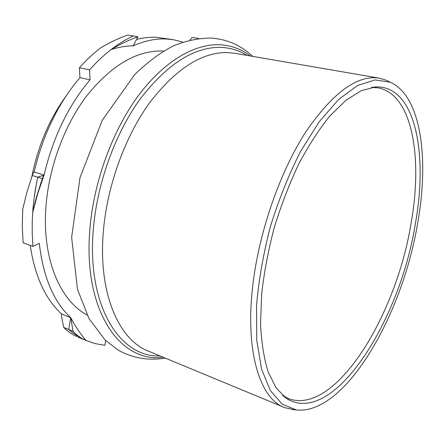 <?xml version="1.0" encoding="UTF-8"?>
<svg xmlns="http://www.w3.org/2000/svg" width="445" height="445" viewBox="0 0 445 445"><rect width="100%" height="100%" fill="white"/><g stroke="black" fill="none" stroke-linecap="round" stroke-linejoin="round"><path stroke-width="0.67" d="M371.447 87.454L378.1 87.86C412.682 94.245 422.9 158.253 410.974 223.835C396.306 314.787 336.031 415.141 289.117 398.853L282.525 395.349M65.888 96.265C49.223 119.477 37.875 146.305 31.834 176.737M136.443 39.433C143.279 37.719 149.898 37.002 156.312 37.297L173.467 39.727L166.13 38.965C155.611 38.492 144.631 40.79 133.183 45.857C126.046 45.868 118.643 47.137 110.972 49.651C118.359 43.96 125.774 39.405 133.222 35.984L127.793 35.044C118.754 38.175 109.754 42.414 100.798 47.754C93.433 53.372 86.302 60.042 79.394 67.751L89.606 69.854L90.04 79.816C68.313 105.632 53 137.371 44.099 175.024L37.669 177.188L32.268 175.53L26.806 192.529L22.723 209.322L22.267 226.366L23.112 242.786L32.93 246.38L39.299 243.309C43.148 276.985 53.645 301.793 70.777 317.73L68.675 329.484L63.657 327.353C67.701 331.458 72.112 334.534 76.885 336.587M190.032 40.05L192.145 37.441L198.576 38.509M85.685 340.342C79.7 337.722 74.031 334.1 68.675 329.484L73.058 331.341L70.777 317.73L61.471 313.881C45.262 298.968 34.843 276.134 30.221 245.39M32.93 246.38L32.179 232.251L32.279 220.097L33.052 207.665L34.877 192.468L37.669 177.188L42.397 178.634L43.538 175.358L44.099 175.024L34.137 172.015C42.937 134.668 58.2 103.218 79.939 77.658L79.394 67.751M34.137 172.015L33.325 172.543L31.328 178.184M33.325 172.543L32.268 175.53M61.471 313.881L61.466 316.289L63.657 327.353M182.851 42.108L173.467 39.727M73.058 331.341C77.035 335.452 81.374 338.511 86.08 340.514C79.95 337.883 74.148 334.206 68.675 329.484L70.777 317.73C75.283 326.352 80.384 333.945 86.08 340.514L94.679 343.495L104.887 345.326L105.665 340.553M89.606 69.854C96.504 62.066 103.624 55.33 110.972 49.651C118.359 43.96 125.774 39.405 133.222 35.984L137.972 36.801L133.183 45.857M163.582 51.08L161.557 50.991C136.292 50.708 111.523 65.426 87.253 95.147C64.62 124.639 48.794 167.114 45.924 207.075C41.991 258.918 60.303 300.965 87.064 314.943M90.04 79.816L79.939 77.658M415.191 224.669C428.279 154.048 415.53 85.056 375.558 86.953L361.296 90.663L345.854 100.342L329.812 116.045C319.015 129.395 308.674 145.359 298.79 163.932C289.406 183.718 281.268 204.8 274.376 227.161C268.396 249.779 264.169 271.928 261.688 293.611L260.525 323.888C261.443 342.411 263.985 358.414 268.157 371.898L276.212 388.029L286.43 398.453C333.105 427.79 399.866 320.878 415.191 224.669M417.549 223.813C402.419 314.771 345.309 415.218 296.353 409.956L282.202 404.149L270.31 390.543L261.56 369.089L256.765 340.33L256.543 305.531C258.751 279.899 263.418 253.422 270.543 226.11C278.948 199.149 289.011 174.156 300.72 151.133L319.377 121.513L338.728 99.385L357.585 85.512L374.968 79.939L390.137 82.18C421.382 95.814 429.28 159.266 417.549 223.813M389.564 81.897L386.099 80.167L379.162 78.142C357.441 74.754 333.166 92.399 306.344 131.075C281.162 169.695 260.408 227.556 253.472 280.044C244.016 349.575 259.68 399.237 284.867 407.698L294.062 409.723M137.972 36.801C128.944 39.95 119.944 44.233 110.972 49.651M32.663 212.677L34.51 195.016L37.669 177.188L44.099 175.024L37.764 193.508L32.663 212.677L36.84 195.767L42.397 178.634M379.162 78.142L234.448 53.239L227.25 52.549C201.552 52.215 175.658 68.969 149.57 102.823C125.201 136.454 107.445 185.025 103.463 230.176C97.633 293.005 119.049 340.659 149.136 351.416L283.537 407.147M250.324 55.97C241.368 49.045 231.1 45.301 219.513 44.739C194.293 43.799 163.699 61.393 138.028 96.126C112.457 130.902 93.906 181.415 89.946 228.357C82.492 311.239 120.879 363.432 163.115 357.213M246.942 55.391C239.132 50.441 230.427 47.771 220.837 47.381C194.326 46.803 167.62 63.769 140.715 98.267C115.589 132.566 97.349 182.283 93.406 228.508C86.324 306.388 120.389 357.847 159.944 355.9M284.349 396.912L284.678 397.046M287.887 398.353L289.117 398.853M32.746 174.184L32.073 176.075M85.307 340.175L78.036 337.071M282.792 395.533L286.43 398.453M371.97 87.365L375.558 86.953M390.137 82.18L386.099 80.167M296.353 409.956L291.864 409.5M165.368 358.147C147.823 360.784 133.155 358.219 118.476 350.321L105.142 340.052L89.011 318.626L77.43 289.172L71.628 237.413L79.989 177.689L102.255 120.267L134.807 74.443C147.718 62.005 160.5 52.521 173.161 45.991C185.609 40.884 197.936 38.237 210.151 38.048C226.455 38.932 240.645 45.045 252.704 56.382M43.538 175.358L43.271 176.098M41.124 182.222L34.977 202.67"/></g></svg>
